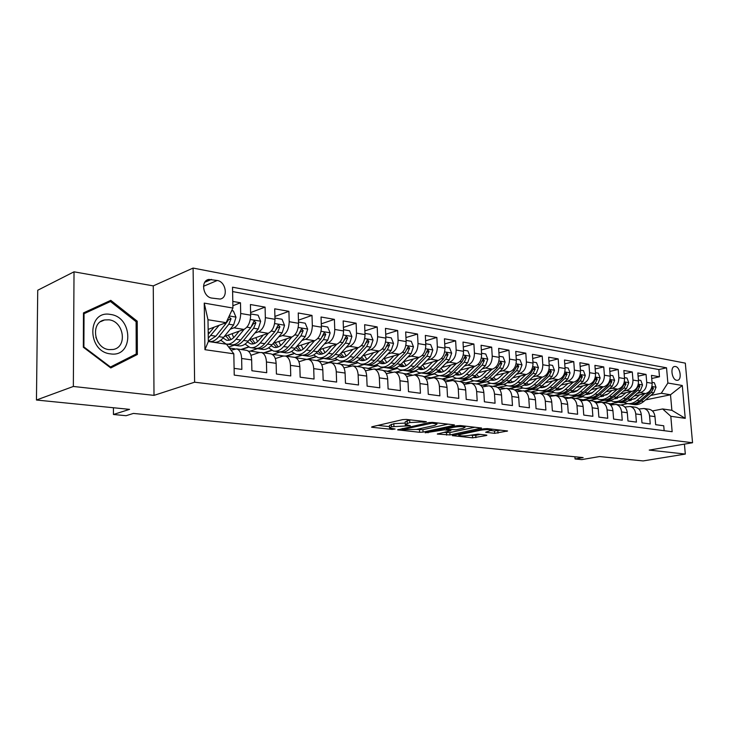 <?xml version="1.0" encoding="UTF-8"?>
<svg xmlns="http://www.w3.org/2000/svg" width="729" height="729" viewBox="0 0 729 729"><rect width="100%" height="100%" fill="white"/><g stroke="black" fill="none" stroke-linecap="round" stroke-linejoin="round"><path stroke-width="1.09" d="M421.316 421.116L421.353 421.963L423.904 422.246L426.365 421.69L406.381 419.43L402.718 419.622L372.118 426.738L371.553 427.13L372.364 427.322L392.248 429.408L395.1 429.017L389.55 428.014L391.409 426.766L410.345 425.745L405.26 424.451L405.315 425.599M675.464 366.514L674.617 366.496C669.942 366.887 671.892 379.8 676.694 380.283L677.514 380.292C682.18 379.891 680.266 367.07 675.464 366.514M494.636 433.345L507.566 430.976L487.318 428.597L483.856 428.77L452.317 435.623L472.602 437.847L486.216 435.568L486.908 435.204L486.289 435.049L477.96 434.147L469.458 435.377C464.592 436.115 461.029 436.133 458.751 435.413L460.491 434.42L480.839 430.165C485.796 429.408 489.414 429.39 491.701 430.119L485.669 432.27L494.636 433.345L494.49 430.948L500.951 430.137M421.353 421.963L409.807 422.556L405.26 424.451M73.347 386.461L154.001 395.373L153.263 285.886L74.021 271.817L73.347 386.461L36.45 400.021L129.562 409.361L113.432 414.482L126.09 415.703L133.398 413.425L583.127 457.584L575.063 458.969L581.706 459.616L599.575 456.554L643.124 460.928L685.315 454.076L684.422 444.116M154.001 395.373L194.616 382.196L692.55 442.74L649.229 450.085L685.315 454.076M453.848 425.39L454.522 424.98L453.83 424.807L432.497 422.383L428.907 422.574L397.597 429.864L419.594 432.279L423.039 432.106L453.848 425.39L453.821 424.797M460.473 425.554L481.587 428.041L449.993 434.94L437.282 434.047L450.877 430.648L444.353 429.846L425.189 432.798L456.946 425.736L460.473 425.554M36.45 400.021L37.735 290.242L74.021 271.817M651.726 378.488L659.481 376.775L651.462 375.362L652.136 383.308L646.723 382.388C646.723 387.81 644.536 391.245 640.171 392.712L637.255 393.332M638.103 376.191L646.049 374.405L637.829 372.956L638.504 380.994L632.954 380.055C632.945 385.532 630.749 389.022 626.375 390.507L623.432 391.145M624.142 373.831L632.289 371.972L623.869 370.487L624.534 378.624L618.848 377.658C618.83 383.208 616.634 386.734 612.251 388.256L609.271 388.903M609.845 371.425L618.192 369.485L609.572 367.963L610.219 376.2L604.396 375.207C604.368 380.82 602.163 384.402 597.771 385.942L594.764 386.616M595.183 368.965L603.749 366.933L594.91 365.375L595.547 373.704L589.579 372.692C589.542 378.378 587.328 382.005 582.927 383.572L579.892 384.265M580.156 366.441L588.941 364.318L579.874 362.714L580.503 371.152L574.379 370.113C574.343 375.872 572.119 379.545 567.709 381.139L564.647 381.859M564.738 363.862L573.759 361.639L564.465 359.998L565.075 368.537L558.797 367.471C558.742 373.294 556.519 377.021 552.108 378.652L549.001 379.39M548.928 361.219L558.186 358.887L548.645 357.201L549.247 365.849L542.804 364.755C542.74 370.66 540.508 374.433 536.097 376.091L532.963 376.847M532.699 358.504L542.212 356.062L532.416 354.34L533.008 363.097L526.384 361.967C526.32 367.945 524.078 371.781 519.659 373.467L516.487 374.25M516.041 355.734L525.809 353.173L515.758 351.396L516.332 360.263L509.535 359.105C509.453 365.165 507.202 369.056 502.791 370.769L499.584 371.58M498.928 352.891L508.97 350.193L498.654 348.371L499.201 357.356L492.221 356.171C492.13 362.313 489.879 366.25 485.468 368.008L482.224 368.847M481.35 349.975L491.674 347.141L481.076 345.264L481.605 354.367L474.433 353.155C474.333 359.37 472.073 363.379 467.663 365.165L464.382 366.031M463.279 346.995L473.905 344.006L463.006 342.074L463.526 351.305L456.154 350.048C456.035 356.353 453.775 360.418 449.365 362.24L446.048 363.142M444.708 343.924L455.643 340.78L444.435 338.794L444.936 348.143L437.345 346.858C437.218 353.255 434.958 357.374 430.557 359.233L427.194 360.172M425.608 340.789L436.862 337.463L425.335 335.422L425.809 344.899L418.009 343.578C417.863 350.057 415.594 354.248 411.211 356.144L407.812 357.119M405.944 337.563L417.544 334.046L405.679 331.95L406.135 341.564L398.107 340.197C397.943 346.776 395.674 351.032 391.3 352.964L387.855 353.975M385.714 334.265L397.66 330.538L385.459 328.378L385.878 338.128L377.613 336.725C377.44 343.395 375.171 347.715 370.806 349.692L367.325 350.749M364.874 330.875L377.194 326.92L364.628 324.706L365.019 334.584L356.508 333.144C356.317 339.905 354.048 344.298 349.701 346.321L346.175 347.423M343.405 327.403L356.117 323.202L343.159 320.915L343.532 330.939L334.757 329.453C334.547 336.315 332.278 340.78 327.959 342.849L324.387 343.997M321.27 323.831L334.392 319.366L321.042 317.006L321.389 327.184L312.331 325.644C312.112 332.615 309.843 337.163 305.542 339.267L301.924 340.47M298.453 320.177L312.003 315.411L298.234 312.978L298.544 323.302L289.203 321.717C288.966 328.797 286.707 333.417 282.424 335.577L278.76 336.834M274.906 316.422L288.912 311.329L274.705 308.823L274.979 319.302L265.347 317.671C265.083 324.861 262.823 329.563 258.576 331.768L254.868 333.08M250.603 312.568L265.083 307.119L250.421 304.531L250.658 315.174C250.375 322.437 248.124 327.184 243.905 329.426L224.313 336.506M234.1 368.364L241.864 369.403L241.636 358.495C241.345 353.118 239.704 349.92 236.706 348.881L231.038 350.166M245.946 350.23L246.684 350.339C249.701 351.378 251.359 354.567 251.651 359.907L251.897 370.742L266.705 372.719L266.44 361.985C266.121 356.691 264.454 353.529 261.419 352.499L259.068 352.617L250.949 355.324M270.341 353.802L271.088 353.911C274.131 354.941 275.817 358.085 276.136 363.343L276.409 374.013L290.753 375.927L290.452 365.357C290.115 360.153 288.42 357.028 285.358 356.007L282.989 356.117L275.316 358.586M293.969 357.265L294.726 357.374C297.797 358.404 299.501 361.502 299.838 366.678L300.157 377.185L314.044 379.044L313.716 368.628C313.361 363.498 311.647 360.427 308.549 359.397L306.171 359.497L298.917 361.757M316.878 360.618L317.634 360.727C320.733 361.748 322.464 364.81 322.819 369.913L323.166 380.265L336.634 382.06L336.269 371.808C335.896 366.751 334.155 363.707 331.048 362.696L328.642 362.787L321.79 364.855M339.094 363.871L339.851 363.981C342.976 365.001 344.717 368.017 345.09 373.048L345.473 383.244L358.531 384.985L358.139 374.879C357.757 369.895 355.998 366.897 352.863 365.885L343.96 367.872M360.645 367.024L361.402 367.134C364.546 368.145 366.313 371.134 366.696 376.082L367.106 386.133L379.782 387.828L379.353 377.868C378.962 372.956 377.185 369.995 374.032 368.983L365.466 370.806M381.559 370.086L382.324 370.204C385.486 371.207 387.272 374.15 387.673 379.034L388.101 388.94L400.403 390.58L399.957 380.766C399.547 375.918 397.761 372.993 394.589 372L386.334 373.676M401.87 373.066L402.645 373.175C405.816 374.177 407.611 377.084 408.03 381.896L408.486 391.664L420.433 393.259L419.959 383.572C419.539 378.798 417.735 375.918 414.555 374.916L406.6 376.465M421.608 375.954L422.383 376.064C425.563 377.057 427.376 379.927 427.795 384.675L428.278 394.307L439.888 395.856L439.396 386.306C438.958 381.595 437.145 378.752 433.955 377.759L426.274 379.18M440.781 378.761L441.555 378.87C444.754 379.864 446.576 382.698 447.014 387.381L447.515 396.877L458.796 398.38L458.286 388.967C457.839 384.32 456.017 381.504 452.809 380.52L445.401 381.832M459.425 381.486L460.209 381.604C463.416 382.588 465.239 385.386 465.694 390.006L466.214 399.374L477.185 400.841L476.648 391.546C476.192 386.962 474.36 384.183 471.153 383.208L463.99 384.42M477.568 384.147L478.342 384.256C481.559 385.231 483.391 388.001 483.856 392.567L484.393 401.807L495.064 403.228L494.508 394.061C494.052 389.541 492.212 386.789 488.995 385.814L482.06 386.944M495.21 386.725L495.993 386.844C499.21 387.81 501.06 390.544 501.525 395.045L502.081 404.167L512.469 405.552L511.895 396.503C511.421 392.038 509.58 389.322 506.354 388.357L499.647 389.395M512.387 389.24L513.17 389.359C516.396 390.325 518.246 393.022 518.72 397.469L519.294 406.463L529.409 407.812L528.817 398.891C528.334 394.48 526.484 391.792 523.258 390.835L516.77 391.792M529.108 391.692L529.892 391.81C533.127 392.767 534.977 395.437 535.46 399.82L536.052 408.705L545.893 410.017L545.292 401.205C544.809 396.849 542.95 394.198 539.724 393.241L533.437 394.134M553.63 392.521L546.212 394.198C549.42 395.145 551.279 397.788 551.762 402.116L552.372 410.883L561.959 412.167L561.348 403.465C560.847 399.164 558.988 396.54 555.762 395.592L549.666 396.421M561.275 396.403L562.059 396.512C565.294 397.46 567.153 400.075 567.654 404.349L568.274 413.006L577.614 414.254L576.985 405.661C576.484 401.415 574.625 398.827 571.39 397.879L565.476 398.645M576.748 398.663L577.532 398.781C580.758 399.72 582.626 402.299 583.127 406.527L583.765 415.074L592.877 416.295L592.23 407.803C591.729 403.611 589.861 401.05 586.626 400.112L580.895 400.822M591.839 400.877L592.622 400.986C595.848 401.925 597.716 404.477 598.227 408.65L598.874 417.097L607.749 418.282L607.102 409.898C606.583 405.752 604.715 403.219 601.489 402.29L595.921 402.946M606.555 403.028L607.33 403.146C610.556 404.076 612.424 406.6 612.943 410.719L613.599 419.066L622.265 420.223L621.6 411.94C621.081 407.839 619.213 405.333 615.987 404.413L610.574 405.023M620.908 405.133L621.691 405.242C624.908 406.171 626.776 408.668 627.295 412.742L627.97 420.988L636.417 422.109L635.743 413.926C635.223 409.88 633.355 407.402 630.138 406.481L624.871 407.046M634.913 407.183L635.697 407.292C638.914 408.213 640.782 410.682 641.31 414.71L641.985 422.856L650.241 423.959L649.557 415.867C649.029 411.867 647.161 409.416 643.944 408.504L638.823 409.024M621.217 396.74L616.324 397.77M604.742 400.23L596.604 401.961L604.086 400.157M598.956 402.299L596.604 401.961M652.136 383.308C652.136 388.703 649.958 392.129 645.593 393.578L634.184 395.984M610.993 400.877L603.129 402.526M607.093 394.681L602.482 395.674M590.891 398.171L582.744 399.929L590.29 398.089M584.093 400.13L582.744 399.929M638.504 380.994C638.495 386.452 636.308 389.915 631.934 391.4L620.279 393.897M597.151 398.854L589.396 400.522M592.613 392.576L588.303 393.514M576.712 396.066L568.556 397.861L576.11 395.975M624.534 378.624C624.516 384.147 622.32 387.655 617.937 389.168L606.036 391.765M582.981 396.795L575.345 398.462M577.76 390.425L573.787 391.309M562.187 393.906L555.124 395.492M610.219 376.2C610.2 381.786 607.995 385.34 603.603 386.871L591.447 389.578M568.483 394.681L560.956 396.357M562.533 388.229L558.906 389.058M547.269 391.71L540.225 393.323M595.547 373.704C595.52 379.362 593.306 382.971 588.904 384.529L576.484 387.345M546.905 385.987L543.661 386.744M532.015 389.45L524.98 391.09M580.503 371.152C580.466 376.884 578.243 380.538 573.841 382.124L561.148 385.058M538.43 390.297L530.758 392.074M530.858 383.691L528.024 384.365M516.424 387.126L509.361 388.803M565.075 368.537C565.03 374.332 562.806 378.041 558.396 379.654L545.41 382.716M522.866 388.019L514.701 389.951M514.373 381.358L511.995 381.932M500.522 384.721L493.351 386.452M506.928 385.687L497.625 387.5M549.247 365.849C549.192 371.717 546.96 375.481 542.549 377.121L529.272 380.319M497.415 378.98L495.556 379.435M484.384 382.206L476.93 384.055M490.608 383.29L482.47 385.286L479.974 384.921M533.008 363.097C532.935 369.038 530.703 372.847 526.283 374.524L512.697 377.859M479.964 376.556L478.68 376.875M468.474 379.463L460.09 381.586M473.896 380.82L465.804 382.853L461.831 382.269M516.332 360.263C516.25 366.286 514.009 370.15 509.589 371.863L495.684 375.353M461.967 374.095L461.357 374.25M452.308 376.592L442.43 379.153M456.81 378.269L448.7 380.356L443.177 379.545M499.201 357.356C499.119 363.461 496.868 367.38 492.449 369.12L478.206 372.774M434.384 373.986L423.996 376.747L434.129 373.813M439.286 375.654L431.149 377.786L423.996 376.747M481.605 354.367C481.505 360.554 479.254 364.536 474.843 366.304L460.254 370.141M415.986 371.316L405.789 374.086L415.721 371.134M412.04 374.998L405.789 374.086M463.526 351.305C463.416 357.575 461.156 361.611 456.746 363.416L441.792 367.443M421.244 372.975L414.236 374.861M397.077 368.564L387.09 371.353L396.804 368.391M392.084 372.082L387.09 371.353M444.936 348.143C444.808 354.504 442.549 358.604 438.147 360.445L422.82 364.673M402.718 370.223L395.692 372.154M377.64 365.748L367.872 368.546L377.367 365.566M371.535 369.084L367.872 368.546M425.809 344.899C425.672 351.351 423.403 355.515 419.011 357.392L403.292 361.839M383.682 367.389L376.683 369.375M357.666 362.851L348.116 365.657L357.383 362.678M350.376 365.985L348.116 365.657M406.135 341.564C405.98 348.098 403.711 352.326 399.337 354.248L383.199 358.941M366.031 364.71L366.559 364.846C370.204 365.603 373.704 364.245 377.057 360.791L387.327 349.82L389.568 344.935L388.165 343.077L384.876 349.428L374.615 360.418C371.261 363.88 367.771 365.238 364.126 364.482L357.137 366.514M337.117 359.871L327.804 362.687L336.825 359.698M328.579 362.805L327.804 362.687M385.878 338.128C385.714 344.753 383.445 349.054 379.08 351.013L362.513 355.962M343.942 361.511L337.053 363.571M315.976 356.818L307.984 359.306M365.019 334.584C364.837 341.318 362.568 345.683 358.221 347.678L341.208 352.909M323.248 358.431L316.386 360.545M294.215 353.674L286.442 356.162M343.532 330.939C343.332 337.764 341.063 342.202 336.734 344.252L319.256 349.783M302.107 355.223L295.035 357.465M271.817 350.43L264.299 352.918M321.389 327.184C321.17 334.11 318.901 338.621 314.591 340.716L296.621 346.585M280.155 351.97L272.427 354.494M248.744 347.095L241.49 349.583M257.455 348.644L249.664 351.278L248.206 351.059M298.544 323.302C298.307 330.337 296.047 334.93 291.755 337.071L273.275 343.304M224.988 343.66L224.359 343.888M274.979 319.302C274.724 326.446 272.464 331.121 268.208 333.308L249.19 339.951M234.127 345.209L228.706 347.095M211.802 298.079L220.112 299.063C228.514 297.778 226.008 281.658 217.242 280.483L208.795 279.426C200.357 280.729 202.963 297.013 211.802 298.079M194.616 382.196L193.103 268.072L685.315 363.142L692.55 442.74M659.481 376.775L658.852 369.548L666.534 367.808L232.524 287.199L232.925 308.048L226.108 322.674L208.139 329.417M666.534 367.808L667.873 383.017L682.28 385.495L685.242 418.346L670.798 416.277L672.156 431.723L234.237 375.107L233.818 353.811L204.94 349.683L204.238 303.109L232.925 308.048M232.879 305.743L240.488 302.781L240.707 313.488C240.424 320.796 238.173 325.571 233.963 327.84L230.2 329.216M664.155 430.684L663.727 425.763L655.672 424.688L654.979 416.633C654.46 412.65 652.583 410.208 649.375 409.297L648.591 409.188M265.083 307.119L265.347 317.671M288.912 311.329L289.203 321.717M312.003 315.411L312.331 325.644M334.392 319.366L334.757 329.453M356.117 323.202L356.508 333.144M377.194 326.92L377.613 336.725M397.66 330.538L398.107 340.197M417.544 334.046L418.009 343.578M436.862 337.463L437.345 346.858M455.643 340.78L456.154 350.048M473.905 344.006L474.433 353.155M491.674 347.141L492.221 356.171M508.97 350.193L509.535 359.105M525.809 353.173L526.384 361.967M542.212 356.062L542.804 364.755M558.186 358.887L558.797 367.471M573.759 361.639L574.379 370.113M588.941 364.318L589.579 372.692M603.749 366.933L604.396 375.207M618.192 369.485L618.848 377.658M632.289 371.972L632.954 380.055M646.049 374.405L646.723 382.388M658.852 369.548L232.606 291.573M240.488 302.781L232.797 301.423M620.525 405.078L627.523 403.629M645.548 399.911L670.507 394.772L661.285 393.268L650.76 395.464M635.005 398.754L629.847 399.829M618.247 402.244L610.146 403.939L617.618 402.162M613.454 404.422L610.146 403.939M226.108 322.674L207.993 319.739L208.33 341.509L226.5 344.206L233.818 353.811M153.263 285.886L193.103 268.072M574.899 456.773L575.063 458.969M113.432 407.748L113.432 414.482M652.446 410.965L662.643 408.951L671.883 410.318L670.507 394.772L682.28 385.495M593.643 401.315L596.586 401.743M578.562 399.109L582.726 399.72M563.089 396.849L568.538 397.642M547.215 394.526L553.894 395.501M530.922 392.138L537.856 393.159M515.166 389.842L521.39 390.744M499.31 387.518L504.486 388.275M483.063 385.14L487.127 385.741M466.387 382.707L469.294 383.126M449.283 380.201L450.959 380.447M423.394 376.419L423.986 376.501M403.656 373.53L405.78 373.84M383.336 370.56L387.072 371.107M362.404 367.498L367.853 368.291M340.844 364.345L348.107 365.402M318.619 361.092L327.795 362.431M295.701 357.739L306.754 359.351M272.764 354.385L283.572 355.962M250.229 351.086L259.652 352.462M229.425 348.043L234.948 348.854M608.36 403.465L610.137 403.729M223.794 343.806L224.623 343.505M220.286 340.561L221.179 340.689M240.925 349.501L248.407 346.94M263.734 352.836L271.489 350.266M285.868 356.08L293.905 353.501M307.128 359.306L315.675 356.645M442.047 379.007L450.312 376.866M459.489 381.495L466.852 379.636M476.329 383.964L483.455 382.196M492.749 386.37L499.793 384.657M539.724 393.241L545.401 394.079M508.76 388.712L515.795 387.044M524.379 390.999L531.45 389.35M539.642 393.232L546.714 391.61M554.213 395.473L561.585 393.824M670.798 416.277L662.643 408.951M661.285 393.268L667.873 383.017M207.993 319.739L204.238 303.109M208.33 341.509L204.94 349.683M685.242 418.346L671.883 410.318M110.781 367.954L137.371 354.485L137.225 321.197L110.781 300.348L83.48 312.896L83.325 347.232L110.781 367.954M110.088 367.434L130.719 356.763M105.122 303.938L104.329 303.319M136.059 321.68L137.225 321.197M130.719 356.991L137.371 354.485M410.281 419.868L409.689 419.995L409.807 422.556M405.233 423.904L405.142 421.909L409.689 419.995M405.196 423.075L393.824 423.667L393.933 426.192M389.523 427.476L389.441 425.508L393.824 423.667M377.886 425.399L389.486 426.638M416.25 429.49L422.911 429.663L447.989 424.141M432.06 423.166L402.162 429.618L416.478 429.445L434.94 425.353L437.017 424.05L432.06 423.166L432.015 422.346M475.007 427.203L449.866 432.552L449.993 434.94M443.724 432.425L449.866 432.552M463.289 428.242L465.111 427.167C462.705 426.401 458.988 426.41 453.948 427.203L446.722 428.761L446.066 429.153L446.759 429.326L456.053 429.791L463.289 428.242M491.546 430.62L494.49 430.948M470.123 435.24L475.773 435.322L480.274 434.393M214.144 327.166L208.221 334.301M219.101 325.307L208.275 338.238M231.704 310.663L233.38 310.955L236.005 317.243L233.599 324.997L223.612 337.381C220.349 341.29 216.996 342.867 213.551 342.12L210.089 341.6M209.013 333.527L208.175 331.522M227.94 318.737L225.799 323.731L215.83 336.197L208.321 341.108M208.33 341.272L208.813 341.418C212.248 342.156 215.593 340.571 218.846 336.652L228.824 324.223L231.057 318.737L228.833 316.823M231.057 318.737L228.56 319.685L226.373 322.911M110.471 314.445C87.052 309.697 86.851 351.706 110.471 353.875C133.653 357.748 133.471 317.097 110.471 314.445M109.049 319.821L104.566 319.949C90.104 322.273 94.014 348.407 109.04 349.619L113.177 349.483C127.666 347.195 124.03 321.371 109.049 319.821M83.471 313.898L110.471 301.524L136.104 321.717L136.232 353.975L110.471 367.006L83.89 346.94L84.035 313.698L110.471 301.524M109.842 367.243L110.471 367.006M83.334 347.168L83.89 346.94M83.471 313.953L84.035 313.698M97.996 342.147L95.827 337.245M239.112 331.157L234.938 336.279C232.223 339.504 229.416 340.808 226.528 340.179L223.074 338.019M244.124 329.335L236.005 339.277C232.733 343.14 229.371 344.699 225.899 343.951L220.796 340.188M250.63 313.971L258.093 315.165L260.663 321.361L258.257 328.979L248.206 341.136C244.926 344.963 241.545 346.503 238.055 345.756L234.756 345.264M233.654 337.682L232.086 333.7M232.669 344.835L233.462 345.072C236.943 345.819 240.315 344.279 243.595 340.434L253.637 328.232L255.87 322.838L254.129 320.787L250.703 327.758L240.661 339.987C237.39 343.833 234.018 345.391 230.546 344.644L227.193 344.143M225.853 335.951L229.444 340.161M231.02 339.568L228.195 335.103M255.87 322.838L253.355 323.758L251.642 326.328M263.287 335.021L259.132 340.006C256.389 343.177 253.564 344.443 250.639 343.815L247.459 341.992M268.345 333.253L260.217 342.967C256.927 346.758 253.528 348.289 250.029 347.533L245.072 344.097M274.951 318.044L282.041 319.247L284.547 325.344L282.141 332.834L272.035 344.771C268.737 348.535 265.329 350.038 261.811 349.282L258.658 348.817M257.537 341.655L255.815 337.636M256.608 348.398L257.355 348.626C260.864 349.373 264.272 347.861 267.57 344.088L277.667 332.114L279.909 326.811L278.232 324.797L274.824 331.649L264.727 343.651C261.438 347.441 258.039 348.954 254.521 348.207L251.332 347.733M249.81 339.732L253.492 343.833M255.013 343.323L252.07 338.939M279.909 326.811L277.366 327.704L275.981 329.827M286.725 338.766L282.579 343.623C279.827 346.74 276.974 347.979 274.022 347.35L271.097 345.801M291.819 337.044L283.681 346.548C280.373 350.275 276.947 351.761 273.411 351.013L268.609 347.861M298.507 322.063L305.232 323.211L307.693 329.198L305.296 336.57L295.145 348.298C291.828 351.989 288.392 353.456 284.839 352.708L281.841 352.262M280.701 345.473L278.824 341.436M279.818 351.861L280.519 352.071C284.064 352.818 287.499 351.342 290.807 347.633L300.949 335.869L303.191 330.656L301.578 328.679L298.197 335.431L288.055 347.214C284.747 350.931 281.321 352.408 277.776 351.66L274.733 351.205M273.111 343.505L276.801 347.396M278.268 346.94L275.216 342.648M303.191 330.656L300.64 331.531L299.519 333.308M309.451 342.393L305.314 347.141C302.544 350.193 299.683 351.405 296.703 350.777L294.033 349.464M314.573 340.716L306.435 350.02C303.109 353.674 299.665 355.132 296.102 354.376L291.445 351.478M321.343 325.954L327.731 327.048L330.137 332.943L327.74 340.197L317.552 351.715C314.226 355.342 310.773 356.782 307.191 356.025L304.321 355.606M303.173 349.136L301.168 345.099M302.344 355.223L302.991 355.406C306.572 356.153 310.016 354.713 313.342 351.068L323.53 339.523L325.772 334.392L324.214 332.442L320.86 339.085L310.682 350.667C307.356 354.312 303.902 355.761 300.33 355.014L297.423 354.576M295.892 347.432L299.419 350.849M300.84 350.449L297.687 346.239M325.772 334.392L323.202 335.24L322.309 336.725M331.504 345.911L327.367 350.54C324.596 353.547 321.708 354.731 318.71 354.103L316.295 353M336.652 344.279L328.506 353.383C325.17 356.982 321.708 358.404 318.117 357.647L313.607 354.968M343.487 329.727L349.555 330.766L351.907 336.57L349.519 343.714L339.295 355.032C335.96 358.595 332.488 359.998 328.879 359.251L326.145 358.841M324.997 352.672L322.847 348.644M324.195 358.477L324.806 358.641C328.405 359.397 331.877 357.985 335.212 354.403L345.428 343.058L347.678 338.01L346.175 336.096L342.84 342.639L332.624 354.012C329.289 357.602 325.827 359.014 322.227 358.258L319.448 357.848M318.008 351.196L321.361 354.194M322.737 353.838L319.493 349.71M347.678 338.01L345.09 338.839L344.398 340.069M352.9 349.319L348.781 353.847C346.002 356.8 343.095 357.957 340.079 357.328L337.91 356.408M358.076 347.724L349.929 356.654C346.585 360.19 343.104 361.575 339.486 360.828L335.112 358.34M364.974 333.399L370.733 334.374L373.038 340.097L370.651 347.132L360.408 358.249C357.064 361.757 353.574 363.133 349.938 362.377L347.332 361.994M346.184 356.08L343.915 352.08M345.418 361.639L345.983 361.794C349.61 362.541 353.1 361.165 356.445 357.647L366.687 346.494L368.929 341.527L367.48 339.641L364.172 346.084L353.929 357.265C350.585 360.782 347.104 362.167 343.477 361.42L340.835 361.028M339.495 354.804L342.676 357.438M344.006 357.128L340.817 353.346M368.929 341.527L366.332 342.329L365.84 343.268M373.685 352.626L369.567 357.055C366.778 359.962 363.871 361.092 360.837 360.463L358.905 359.698M378.88 351.077L370.733 359.825C367.38 363.297 363.889 364.664 360.244 363.908L356.007 361.602M385.832 336.953L391.291 337.882L393.551 343.514L391.172 350.449L380.912 361.374C377.558 364.828 374.05 366.168 370.405 365.42L367.917 365.047M366.76 359.37L364.382 355.406M360.381 358.285L363.37 360.591M364.655 360.317L361.593 356.955M389.568 344.935L386.68 346.293M393.87 355.834L389.769 360.172C386.971 363.033 384.046 364.136 381.003 363.507L379.308 362.887M399.082 354.321L390.944 362.905C387.582 366.322 384.074 367.662 380.42 366.906L376.31 364.755M406.08 340.407L411.265 341.29L413.48 346.84L411.11 353.665L400.832 364.418C397.469 367.808 393.961 369.129 390.288 368.373L387.919 368.017M386.771 362.559L384.283 358.622M386.06 367.689L386.552 367.817C390.215 368.573 393.733 367.243 397.086 363.844L407.365 353.064L409.607 348.243L408.249 346.421L404.996 352.672L394.717 363.479C391.355 366.887 387.846 368.218 384.183 367.471L381.777 367.106M380.675 361.63L383.481 363.643M384.73 363.406L381.805 360.427M409.607 348.243L406.946 349.109M413.48 358.96L409.397 363.206C406.6 366.013 403.666 367.097 400.604 366.468L399.137 365.967M418.71 357.474L410.582 365.903C407.219 369.266 403.702 370.569 400.03 369.822L396.047 367.817M425.754 343.76L430.675 344.598L432.844 350.075L430.484 356.791L420.196 367.37C416.833 370.706 413.307 372 409.625 371.243L407.365 370.906M406.217 365.639L403.629 361.748M405.534 370.587L405.998 370.706C409.671 371.462 413.197 370.159 416.56 366.815L426.848 356.208L429.08 351.469L427.768 349.665L424.533 355.834L414.254 366.459C410.892 369.813 407.365 371.116 403.693 370.359L401.397 370.022M400.403 364.846L403.037 366.623M404.24 366.405L401.46 363.762M432.552 361.994L428.479 366.149C425.681 368.91 422.738 369.977 419.667 369.348L418.428 368.947M437.792 360.545L429.673 368.819C426.31 372.127 422.784 373.403 419.093 372.656L415.238 370.769M444.872 347.022L449.538 347.815L451.67 353.21L449.319 359.834L439.022 370.241C435.66 373.521 432.133 374.788 428.433 374.041L426.274 373.722M425.135 368.628L422.538 364.956M424.469 373.403L424.898 373.512C428.597 374.269 432.124 372.993 435.486 369.703L445.784 359.26L448.007 354.595L446.749 352.818L443.533 358.905L433.245 369.357C429.882 372.656 426.347 373.931 422.656 373.184L420.469 372.856M419.594 367.963L422.045 369.512M423.221 369.321L420.587 366.969M451.096 364.937L447.041 369.02C444.243 371.735 441.3 372.783 438.211 372.145L437.2 371.845M456.345 363.525L448.244 371.653C444.881 374.906 441.346 376.155 437.646 375.408L433.901 373.649M463.462 350.193L467.89 350.95L469.977 356.262L467.635 362.796L457.338 373.038C453.976 376.264 450.44 377.504 446.731 376.756L444.672 376.456M443.542 371.517L441.027 368.218M442.895 376.146L443.296 376.246C446.995 376.993 450.531 375.754 453.903 372.51L464.2 362.24L466.423 357.638L465.193 355.889L462.013 361.885L451.716 372.182C448.353 375.426 444.818 376.674 441.118 375.927L439.022 375.608M438.266 370.961L440.544 372.319M441.683 372.145L439.195 370.068M469.148 367.808L465.102 371.808C462.304 374.478 459.352 375.508 456.263 374.87L455.461 374.642M474.397 366.423L466.314 374.405C462.951 377.613 459.407 378.834 455.698 378.087L452.071 376.428M481.541 353.273L485.742 353.993L487.792 359.233L485.459 365.676L475.171 375.754C471.8 378.934 468.264 380.155 464.546 379.408L462.578 379.116M461.457 374.332L459.033 371.362M460.837 378.816L461.202 378.907C464.911 379.654 468.455 378.433 471.818 375.244L482.115 365.129L484.329 360.6L483.145 358.878L479.983 364.792L469.695 374.925C466.323 378.114 462.787 379.335 459.079 378.588L457.083 378.296M456.445 373.868L458.541 375.052M459.653 374.897L457.32 373.066M486.708 370.596L482.68 374.515C479.882 377.157 476.93 378.16 473.832 377.531L473.239 377.367M491.966 369.248L483.901 377.084C480.539 380.246 476.994 381.449 473.276 380.702L469.758 379.144M499.137 356.271L503.119 356.955L505.133 362.122L502.81 368.473L492.522 378.406C489.159 381.531 485.614 382.725 481.896 381.978L480.019 381.704M478.898 377.057L476.566 374.387M478.297 381.413L478.634 381.495C482.352 382.242 485.897 381.048 489.259 377.904L499.547 367.945L501.762 363.479L500.613 361.784L497.479 367.616L487.191 377.586C483.828 380.738 480.283 381.932 476.566 381.194L474.661 380.902M474.142 376.683L476.073 377.713M477.149 377.576L474.962 375.954M503.812 373.312L499.802 377.157C497.005 379.754 494.052 380.738 490.945 380.11L490.562 380.019M509.07 371.99L501.023 379.7C497.661 382.807 494.116 383.992 490.398 383.244L486.981 381.768M516.26 359.197L520.032 359.834L522.01 364.937L519.695 371.198L509.416 380.985C506.063 384.065 502.518 385.231 498.791 384.493L496.996 384.229M495.884 379.709L493.661 377.303M495.301 383.946L495.611 384.019C499.338 384.766 502.882 383.591 506.245 380.492L516.524 370.687L518.729 366.286L517.617 364.609L514.51 370.368L504.231 380.192C500.869 383.29 497.324 384.465 493.597 383.718L491.783 383.454M491.373 379.408L493.141 380.301M494.189 380.183L492.148 378.752M520.47 375.954L516.478 379.736C513.681 382.288 510.728 383.254 507.621 382.634L507.439 382.588M525.727 374.66L517.708 382.242C514.346 385.304 510.801 386.461 507.074 385.723L503.757 384.329M532.935 362.04L536.508 362.65L538.449 367.68L536.143 373.859L525.882 383.49C522.529 386.534 518.984 387.682 515.248 386.935L513.544 386.68M512.441 382.288L510.318 380.128M511.867 386.406L512.159 386.479C515.886 387.217 519.431 386.069 522.784 383.017L533.054 373.357L535.259 369.011L534.175 367.361L531.095 373.038L520.825 382.725C517.462 385.769 513.918 386.926 510.191 386.188L508.459 385.923M508.168 382.06L509.771 382.825M510.792 382.716L508.897 381.458M536.699 378.533L532.726 382.242C529.937 384.757 526.985 385.705 523.878 385.085L525.017 385.258M541.957 377.267L533.956 384.721C530.603 387.737 527.058 388.876 523.322 388.138L520.105 386.817M549.174 364.81L552.555 365.384L554.468 370.35L552.172 376.446L541.929 385.942C538.576 388.931 535.031 390.061 531.295 389.322L529.664 389.076M528.58 384.794L526.566 382.853M528.024 388.812L528.279 388.876C532.015 389.614 535.56 388.484 538.913 385.477L549.165 375.964L551.352 371.672L550.304 370.05L547.251 375.654L537 385.185C533.646 388.192 530.101 389.332 526.365 388.584L524.716 388.338M524.534 384.62L525.983 385.276M526.976 385.185L525.217 384.083M552.518 381.039L548.563 384.684C545.839 387.108 542.959 388.056 539.916 387.518L540.854 387.655M557.776 379.8L549.794 387.145C546.449 390.115 542.905 391.227 539.168 390.489L536.043 389.24M565.002 367.507L568.201 368.054L570.078 372.956L567.8 378.971L557.567 388.329C554.222 391.273 550.677 392.384 546.941 391.646L545.392 391.418M544.308 387.236L542.403 385.495M543.761 391.154L543.998 391.209C547.734 391.947 551.279 390.835 554.623 387.874L564.857 378.497L567.044 374.269L566.023 372.665L562.998 378.196L552.764 387.591C549.411 390.553 545.866 391.673 542.139 390.926L540.554 390.698M540.499 387.117L541.784 387.673M542.75 387.591L541.137 386.625M567.937 383.481L564 387.072C561.357 389.404 558.532 390.343 555.553 389.887M573.194 382.269L565.239 389.496C561.895 392.43 558.359 393.523 554.623 392.785L551.589 391.601M580.43 370.141L583.455 370.651L585.305 375.499L583.027 381.431L572.821 390.653C569.477 393.56 565.941 394.644 562.205 393.915L560.719 393.687M559.653 389.614L557.858 388.056M559.125 393.432L559.334 393.487C563.07 394.225 566.606 393.131 569.95 390.215L580.166 380.966L582.343 376.793L581.35 375.216L578.352 380.675L568.128 389.933C564.784 392.858 561.248 393.952 557.512 393.213L556.008 392.995M556.054 389.541L557.193 390.015M558.132 389.942L556.664 389.095M582.981 385.869L576.839 390.999L573.841 392.12L570.798 392.193M588.23 384.684L580.302 391.792C576.967 394.681 573.431 395.756 569.695 395.027L566.743 393.897M595.465 372.701L598.327 373.193L600.149 377.968L597.88 383.828L587.692 392.922C584.357 395.792 580.831 396.858 577.095 396.12L575.682 395.911M574.616 391.929L572.939 390.544M574.097 395.665L574.297 395.71C578.024 396.439 581.56 395.373 584.895 392.494L595.092 383.381L597.261 379.262L596.295 377.704L593.315 383.089L583.127 392.22C579.783 395.109 576.247 396.175 572.52 395.446L571.08 395.227M571.244 391.901L572.219 392.293M573.14 392.229L571.8 391.491M597.652 388.192L591.593 393.213L586.07 394.48M602.892 387.035L595.001 394.034C591.666 396.886 588.139 397.943 584.403 397.214L581.542 396.139M610.137 375.207L612.843 375.663L614.629 380.383L612.378 386.17L602.218 395.136C598.883 397.961 595.356 399.009 591.629 398.28L590.28 398.08M589.223 394.189L587.665 392.949M588.722 397.834L588.895 397.879C592.622 398.608 596.149 397.551 599.484 394.717L609.654 385.732L611.813 381.668L610.875 380.128L607.922 385.45L597.753 394.453C594.417 397.296 590.891 398.353 587.155 397.615L585.788 397.414M586.061 394.198L586.891 394.507M587.784 394.462L586.581 393.824M611.977 390.462L608.095 393.879L600.213 396.631M617.208 389.322L609.344 396.221C606.018 399.036 602.491 400.075 598.764 399.346L595.976 398.316M624.452 377.64L627.004 378.078L628.763 382.743L626.521 388.457L616.379 397.296C613.062 400.084 609.535 401.114 605.808 400.394L604.523 400.203M603.484 396.385L602.036 395.291M602.992 399.957L603.138 399.993C606.874 400.722 610.392 399.683 613.718 396.895L623.86 388.028L626.011 384.01L625.099 382.497L622.174 387.755L612.023 396.631C608.706 399.437 605.179 400.467 601.452 399.738L600.149 399.547M600.523 396.43L601.206 396.676M602.081 396.631L601.006 396.093M625.956 392.685L622.092 396.038L614.438 398.763M631.177 391.564L623.341 398.362C620.024 401.132 616.506 402.153 612.779 401.424L610.073 400.449M638.422 380.028L640.827 380.438L642.559 385.04L640.326 390.689L630.211 399.41C626.904 402.162 623.386 403.173 619.659 402.444L618.438 402.262M617.408 398.526L616.069 397.56M616.925 402.034L617.053 402.062C620.78 402.791 624.297 401.77 627.614 399.009L637.729 390.261L639.871 386.306L638.987 384.803L636.08 389.997L625.965 398.763C622.648 401.524 619.131 402.545 615.404 401.816L614.164 401.633M614.638 398.608L615.185 398.799M616.041 398.754L615.094 398.307M639.606 394.845L635.761 398.152L628.252 400.841M644.819 393.742L637.009 400.44C633.701 403.173 630.193 404.185 626.466 403.456L623.842 402.526M652.054 382.351L654.323 382.734L656.027 387.29L653.804 392.858L643.725 401.469C640.426 404.185 636.909 405.178 633.191 404.458L632.025 404.285M631.013 400.622L629.783 399.774M630.53 404.057L630.649 404.076C634.367 404.805 637.875 403.802 641.183 401.078L651.27 392.457L653.403 388.539L652.546 387.063L649.657 392.193L639.57 400.832C636.271 403.565 632.754 404.559 629.036 403.839L627.851 403.666M629.674 400.832L628.854 400.449M645.593 393.578L640.171 392.712M631.934 391.4L626.375 390.507M617.937 389.168L612.251 388.256M603.603 386.871L597.771 385.942M588.904 384.529L582.927 383.572M573.841 382.124L567.709 381.139M558.396 379.654L552.108 378.652M542.549 377.121L536.097 376.091M526.283 374.524L519.659 373.467M509.589 371.863L502.791 370.769M492.449 369.12L485.468 368.008M474.843 366.304L467.663 365.165M456.746 363.416L449.365 362.24M438.147 360.445L430.557 359.233M419.011 357.392L411.211 356.144M399.337 354.248L391.3 352.964M379.08 351.013L370.806 349.692M358.221 347.678L349.701 346.321M336.734 344.252L327.959 342.849M314.591 340.716L305.542 339.267M291.755 337.071L282.424 335.577M268.208 333.308L258.576 331.768M243.905 329.426L233.963 327.84M251.651 359.907L241.636 358.495M654.979 416.633L649.557 415.867M641.31 414.71L635.743 413.926M627.295 412.742L621.6 411.94M612.943 410.719L607.102 409.898M598.227 408.65L592.23 407.803M583.127 406.527L576.985 405.661M567.654 404.349L561.348 403.465M551.762 402.116L545.292 401.205M535.46 399.82L528.817 398.891M518.72 397.469L511.895 396.503M501.525 395.045L494.508 394.061M483.856 392.567L476.648 391.546M465.694 390.006L458.286 388.967M447.014 387.381L439.396 386.306M427.795 384.675L419.959 383.572M408.03 381.896L399.957 380.766M387.673 379.034L379.353 377.868M366.696 376.082L358.139 374.879M345.09 373.048L336.269 371.808M322.819 369.913L313.716 368.628M299.838 366.678L290.452 365.357M276.136 363.343L266.44 361.985M250.658 315.174L240.707 313.488M204.794 282.26L211.501 279.398M203.5 286.287L217.242 280.483M407.101 420.597L407.219 423.148M407.821 425.071L407.857 425.882M391.3 424.242L391.409 426.766M392.211 428.634L392.248 429.408M372.337 426.693L372.364 427.322M423.868 421.408L423.904 422.246M422.911 429.663L423.039 432.106M419.476 429.837L419.594 432.279M398.326 429.454L398.353 430.055M429.509 422.465L429.554 423.294M402.536 428.506L402.572 429.345M434.666 422.629L434.712 423.467M480.848 427.859L480.885 428.442M446.494 432.725L446.622 435.113M437.938 433.664L437.965 434.211M450.158 429.7L450.203 430.484M444.289 428.488L444.353 429.846M440.854 429.235L440.899 430.028M428.041 432.015L428.087 432.798M453.903 426.401L453.948 427.203M446.677 427.969L446.722 428.761M486.27 431.905L486.298 432.425M480.794 429.417L480.839 430.165M460.455 433.682L460.491 434.42M486.188 435.04L486.216 435.568M475.773 435.322L475.909 437.673M472.465 435.495L472.602 437.847M452.955 435.259L452.982 435.787M506.81 430.803L506.837 431.368M497.861 430.775L498.007 433.172M235.941 317.088L229.234 315.967M215.83 336.197L211.018 335.458M223.612 337.381L218.846 336.652M225.799 323.731L224.04 323.448M233.599 324.997L228.824 324.223M260.599 321.207L250.293 319.484M240.661 339.987L236.005 339.277M248.206 341.136L243.595 340.434M250.703 327.758L246.931 327.148M258.257 328.979L253.637 328.232M284.483 325.189L274.623 323.539M264.727 343.651L260.217 342.967M272.035 344.771L267.57 344.088M274.824 331.649L271.252 331.075M282.141 332.834L277.667 332.114M307.629 329.052L298.197 327.476M288.055 347.214L283.681 346.548M295.145 348.298L290.807 347.633M298.197 335.431L294.826 334.884M305.296 336.57L300.949 335.869M330.073 332.798L321.052 331.285M310.682 350.667L306.435 350.02M317.552 351.715L313.342 351.068M320.86 339.085L317.671 338.575M327.74 340.197L323.53 339.523M351.852 336.424L343.213 334.985M332.624 354.012L328.506 353.383M339.295 355.032L335.212 354.403M342.84 342.639L339.832 342.156M349.519 343.714L345.428 343.058M372.984 339.951L364.71 338.575M353.929 357.265L349.929 356.654M360.408 358.249L356.445 357.647M364.172 346.084L361.329 345.628M370.651 347.132L366.687 346.494M393.496 343.377L385.577 342.056M374.615 360.418L370.733 359.825M380.912 361.374L377.057 360.791M384.876 349.428L382.196 348.991M391.172 350.449L387.327 349.82M413.425 346.703L405.834 345.437M394.717 363.479L390.944 362.905M400.832 364.418L397.086 363.844M404.996 352.672L402.463 352.271M411.11 353.665L407.365 353.064M432.789 349.938L425.517 348.717M414.254 366.459L410.582 365.903M420.196 367.37L416.56 366.815M424.533 355.834L422.146 355.451M430.484 356.791L426.848 356.208M426.529 352.198L429.08 351.469M451.615 353.073L444.644 351.916M433.245 369.357L429.673 368.819M439.022 370.241L435.486 369.703M443.533 358.905L441.282 358.54M449.319 359.834L445.784 359.26M445.537 355.287L448.007 354.595M469.932 356.135L463.252 355.014M451.716 372.182L448.244 371.653M457.338 373.038L453.903 372.51M462.013 361.885L459.89 361.538M467.635 362.796L464.2 362.24M464.018 358.294L466.423 357.638M487.747 359.105L481.34 358.03M469.695 374.925L466.314 374.405M475.171 375.754L471.818 375.244M479.983 364.792L477.987 364.464M485.459 365.676L482.115 365.129M481.997 361.219L484.329 360.6M505.079 361.994L498.937 360.973M487.191 377.586L483.901 377.084M492.522 378.406L489.259 377.904M497.479 367.616L495.592 367.307M502.81 368.473L499.547 367.945M499.493 364.063L501.762 363.479M521.964 364.81L516.068 363.826M504.231 380.192L501.023 379.7M509.416 380.985L506.245 380.492M514.51 370.368L512.733 370.077M519.695 371.198L516.524 370.687M516.524 366.842L518.729 366.286M538.403 367.553L532.753 366.614M520.825 382.725L517.708 382.242M525.882 383.49L522.784 383.017M531.095 373.038L529.427 372.774M536.143 373.859L533.054 373.357M533.109 369.548L535.259 369.011M554.423 370.232L549.001 369.321M537 385.185L533.956 384.721M541.929 385.942L538.913 385.477M547.251 375.654L545.684 375.399M552.172 376.446L549.165 375.964M549.265 372.182L551.352 371.672M570.032 372.838L564.838 371.963M552.764 387.591L549.794 387.145M557.567 388.329L554.623 387.874M562.998 378.196L561.53 377.959M567.8 378.971L564.857 378.497M565.011 374.752L567.044 374.269M585.259 375.371L580.266 374.542M568.128 389.933L565.239 389.496M572.821 390.653L569.95 390.215M578.352 380.675L576.976 380.456M583.027 381.431L580.166 380.966M580.366 377.257L582.343 376.793M600.104 377.85L595.32 377.057M583.127 392.22L580.302 391.792M587.692 392.922L584.895 392.494M593.315 383.089L592.03 382.889M597.88 383.828L595.092 383.381M595.329 379.7L597.261 379.262M614.583 380.265L609.991 379.499M597.753 394.453L595.001 394.034M602.218 395.136L599.484 394.717M607.922 385.45L606.719 385.258M612.378 386.17L609.654 385.732M609.927 382.087L611.813 381.668M628.717 382.625L624.316 381.887M612.023 396.631L609.344 396.221M616.379 397.296L613.718 396.895M622.174 387.755L621.053 387.573M626.521 388.457L623.86 388.028M624.179 384.42L626.011 384.01M642.513 384.93L638.285 384.219M625.965 398.763L623.341 398.362M630.211 399.41L627.614 399.009M636.08 389.997L635.041 389.833M640.326 390.689L637.729 390.261M638.085 386.689L639.871 386.306M655.982 387.172L651.926 386.498M639.57 400.832L637.009 400.44M643.725 401.469L641.183 401.078M649.657 392.193L648.692 392.038M653.804 392.858L651.27 392.457M651.662 388.912L653.403 388.539M246.684 350.339L236.706 348.881M271.088 353.911L261.419 352.499M294.726 357.374L285.358 356.007M317.634 360.727L308.549 359.397M339.851 363.981L331.048 362.696M361.402 367.134L352.863 365.885M382.324 370.204L374.032 368.983M402.645 373.175L394.589 372M422.383 376.064L414.555 374.916M441.555 378.87L433.955 377.759M460.209 381.604L452.809 380.52M478.342 384.256L471.153 383.208M495.993 386.844L488.995 385.814M513.17 389.359L506.354 388.357M529.892 391.81L523.258 390.835M562.059 396.512L555.762 395.592M577.532 398.781L571.39 397.879M592.622 400.986L586.626 400.112M607.33 403.146L601.489 402.29M621.691 405.242L615.987 404.413M635.697 407.292L630.138 406.481M649.375 409.297L643.944 408.504M206.653 280.337L208.795 279.426M402.116 428.597L402.153 429.499M436.953 422.893L437.017 424.05M450.832 429.773L450.877 430.648M465.047 426.073L465.111 427.167M446.011 428.114L446.057 429.007M491.638 429.089L491.701 430.119M458.678 434.056L458.732 435.049M100.611 321.662L104.566 319.949M226.528 340.179L227.594 340.334M250.639 343.815L251.724 343.979M274.022 347.35L275.115 347.514M296.703 350.777L297.806 350.941M318.71 354.103L319.821 354.267M340.079 357.328L341.199 357.492M361.602 364.108L364.126 364.482M360.837 360.463L361.958 360.627M381.003 363.507L382.133 363.68M400.604 366.468L401.734 366.641M419.667 369.348L420.806 369.521M438.211 372.145L439.35 372.319M456.263 374.87L457.402 375.043M473.832 377.531L474.98 377.704M490.945 380.11L492.093 380.283M507.621 382.634L508.769 382.807M555.571 389.878L556.3 389.988M570.825 392.175L571.372 392.257"/></g></svg>
